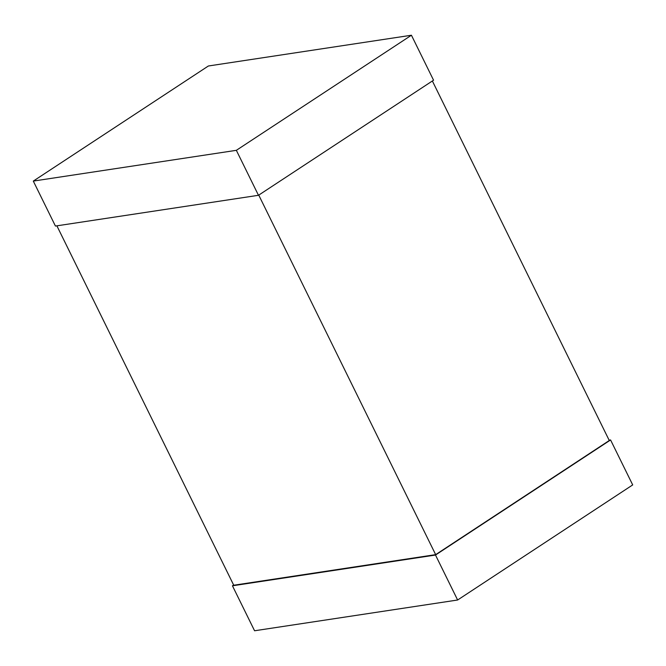 <?xml version="1.0" encoding="UTF-8"?>
<svg xmlns="http://www.w3.org/2000/svg" width="666" height="666" viewBox="0 0 666 666"><rect width="100%" height="100%" fill="white"/><g stroke="black" fill="none" stroke-linecap="round" stroke-linejoin="round"><path stroke-width="1" d="M432.367 80.986L609.282 440.517L435.664 554.645L258.749 195.113M435.664 554.645L233.741 585.231L56.893 225.832M258.475 195.288L433.558 80.203L411.43 35.231L208.375 65.992L33.3 181.085L55.428 226.049L258.475 195.288L236.347 150.325L411.43 35.231M33.3 181.085L236.347 150.325M233.633 585.014L232.442 585.797L435.497 555.036L610.572 439.951L609.107 440.168M435.497 555.036L457.625 600.008L254.57 630.769L232.442 585.797M457.625 600.008L632.7 484.915L610.572 439.951"/></g></svg>
